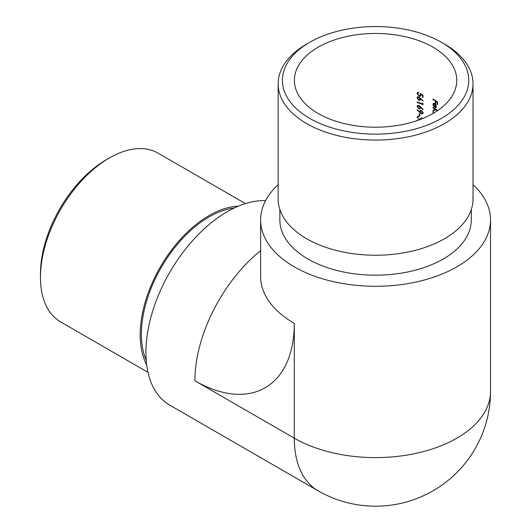 <?xml version="1.0" encoding="UTF-8"?>
<svg xmlns="http://www.w3.org/2000/svg" width="531" height="531" viewBox="0 0 531 531"><rect width="100%" height="100%" fill="white"/><g stroke="black" fill="none" stroke-linecap="round" stroke-linejoin="round"><path stroke-width="0.8" d="M318.169 113.488A81.197 46.881 0 0 0 406.653 123.65A81.197 46.881 0 0 0 456.779 80.34A81.197 46.881 0 0 0 375.583 33.46A81.197 46.881 0 0 0 294.386 80.34A81.197 46.881 0 0 0 318.169 113.488M417.213 120.583L417.213 119.893L417.658 120.431M417.685 117.066L417.061 117.424L417.605 116.302L418.82 116.196L417.678 117.643L418.932 119.502L419.722 119.468L420.167 118.26A81.197 46.881 180 0 1 420.758 118.486M422.092 117.782L421.707 118.008L421.707 117.51M419.795 113.999L419.795 116.13A81.197 46.881 0 0 0 419.191 115.911L419.191 113.78A81.197 46.881 180 0 1 419.795 113.999M421.422 110.435L423.147 112.904L422.656 113.919L421.422 113.913L417.061 109.963L417.359 109.671L419.762 112.074L420.24 110.448L421.422 110.435M417.213 102.49L417.213 101.992A81.197 46.881 180 0 1 422.43 103.95L422.43 103.1L423.008 103.664L423.008 104.687A81.197 46.881 0 0 0 417.213 102.49L417.751 102.178M418.886 100.313L417.061 97.936L417.578 96.927L418.873 96.901L423.147 100.844L422.849 101.096L420.552 98.72L420.107 100.293L418.886 100.313L419.503 99.954M433.203 113.368A81.197 46.881 0 0 0 432.997 113.249L432.997 112.751A81.197 46.881 180 0 1 433.601 113.103L432.938 111.059L433.469 109.871L434.73 110.017M435.287 103.12L435.287 100.917A81.197 46.881 0 0 0 432.997 99.543L432.997 99.045A81.197 46.881 180 0 1 437.597 101.932L437.597 104.627A81.197 46.881 0 0 0 437.139 104.322L437.139 102.118A81.197 46.881 0 0 0 435.759 101.215L435.759 103.419A81.197 46.881 0 0 0 435.287 103.12L435.759 102.848M436.13 107.64L434.637 107.547L434.637 103.923L433.727 103.81L433.362 104.64L433.893 106.884L432.938 104.454L433.389 103.326L434.716 103.472L435.838 104.647L436.455 106.625L435.991 107.753M437.391 110.74A81.197 46.881 0 0 0 432.997 107.992L432.997 107.494A81.197 46.881 180 0 1 437.703 110.455L437.703 110.521M419.178 95.66L420.074 95.666L420.459 94.81L420.167 93.476L423.008 95.168L423.008 97.445A81.197 46.881 0 0 0 422.43 97.206L422.43 95.321L420.937 94.432L420.545 96.157L419.158 96.151L417.061 93.476L417.572 92.474L418.74 92.381L417.678 93.715L419.178 95.66M418.886 108.835L417.061 106.459L417.578 105.45L418.873 105.423L423.147 109.359L422.849 109.618L420.552 107.242L420.107 108.815L418.886 108.835L419.503 108.477M278.144 184.688A114.961 66.368 0 0 0 260.621 219.914A114.961 66.368 0 0 0 294.293 266.841A114.961 66.368 0 0 0 456.872 266.841A114.961 66.368 0 0 0 490.538 219.914L490.538 391.241A114.961 66.368 180 0 1 456.872 438.168A114.961 66.368 180 0 1 294.293 438.168L294.293 323.372A140.602 81.177 60 0 1 194.877 380.773L294.293 438.168A114.961 66.368 -60 0 0 318.102 490.797L169.734 405.133A114.961 66.368 -60 0 1 145.919 352.504A114.961 66.368 -60 0 1 227.208 211.71A114.961 66.368 -60 0 1 265.56 200.672M279.857 209.466L279.857 219.914A95.726 55.27 0 0 0 375.583 275.177A95.726 55.27 0 0 0 471.309 219.914L471.309 209.466M490.538 219.914A114.961 66.368 0 0 0 473.021 184.688M278.144 83.825L278.144 198.972A97.439 56.253 0 0 0 306.686 238.751A97.439 56.253 0 0 0 412.872 250.951A97.439 56.253 0 0 0 473.021 198.972L473.021 83.825A97.439 56.253 180 0 1 412.872 135.797A97.439 56.253 180 0 1 306.686 123.604A97.439 56.253 180 0 1 278.144 83.825A97.439 56.253 180 0 1 306.686 44.046L309.706 42.307A93.164 53.79 0 0 0 309.706 118.373A93.164 53.79 0 0 0 441.46 118.373A93.164 53.79 0 0 0 441.46 42.307A93.164 53.79 0 0 0 309.706 42.307M441.46 42.307L444.48 44.046A97.439 56.253 180 0 1 473.021 83.825M234.198 208.026A95.726 55.27 120 0 0 141.392 334.191A95.726 55.27 120 0 0 146.224 360.403M245.428 203.585L158.079 153.154A97.439 56.253 120 0 0 109.359 157.979A97.439 56.253 120 0 0 40.462 277.315A97.439 56.253 120 0 0 60.64 321.919L147.99 372.35M238.293 206.187A97.439 56.253 120 0 0 140.177 334.888A97.439 56.253 120 0 0 146.682 364.87M40.462 277.315L40.462 273.823A93.164 53.79 -60 0 1 106.333 159.725L109.359 157.979M433.429 99.29L432.997 99.543M435.699 100.678L435.287 100.917M435.891 100.804L435.891 101.136M436.163 100.976L435.759 101.215M437.537 101.892L437.139 102.118M437.597 104.063L437.139 104.322M435.022 103.698L434.637 103.923M435.387 104.036L435.048 107.302L434.637 107.547M433.442 104.162L432.938 104.454M436.416 106.173L436.051 106.386L435.048 104.229M436.051 106.386L435.048 107.302L436.283 106.95M433.429 107.747L432.997 107.992M433.475 110.747L432.938 111.059M433.429 112.997L432.997 113.249M435.101 110.295L433.767 110.415L433.362 111.331M420.964 94.518L420.459 94.81M417.685 93.117L417.061 93.476M419.775 95.792L419.158 96.151M421.375 94.179L420.937 94.432M422.855 95.076L422.43 95.321M423.008 96.874L422.43 97.206M417.685 97.578L417.061 97.936M420.917 98.507L420.552 98.72M420.632 98.627L420.014 98.985L418.853 97.392L418.076 97.412L417.678 98.175L418.853 99.801L419.616 99.782L420.014 98.985M419.324 97.12L418.853 97.392M422.981 103.638L422.43 103.95M422.543 103.89A82.053 47.372 180 0 1 423.008 104.083M417.685 106.1L417.061 106.459M420.917 107.03L420.552 107.242M420.632 107.149L420.014 107.508L418.853 105.915L418.076 105.934L417.678 106.698L418.853 108.324L419.616 108.304L420.014 107.508M419.324 105.642L418.853 105.915M422.032 113.561L421.422 113.913M420.379 111.722L420.333 111.118L419.716 111.477M420.313 111.756L419.762 112.074M417.439 109.751L417.061 109.963M420.014 111.928L420.346 112.267L419.729 112.625M420.313 111.795L421.455 113.428L422.191 113.422L422.576 112.638L421.455 110.946L420.718 110.959L420.313 111.795M423.074 112.353L422.576 112.638M421.899 110.687L421.455 110.946M419.795 115.559L419.191 115.911M419.603 119.661L419.271 119.853M294.293 323.372A114.961 66.368 180 0 1 260.621 276.439L260.621 219.914M194.877 380.773A114.961 66.368 -60 0 1 260.621 250.678M318.102 490.797A114.961 114.961 0 0 0 490.538 391.241M260.621 276.439L260.608 277.149M434.331 103.459L433.727 103.81M434.371 110.063L433.767 110.415M420.691 95.308L420.074 95.666M418.693 92.586L418.076 92.945M418.693 97.054L418.076 97.412M420.233 99.423L419.616 99.782M418.693 105.576L418.076 105.934M420.233 107.946L419.616 108.304M422.802 113.07L422.191 113.422M421.335 110.607L420.718 110.959M420.34 119.11L419.722 119.468"/></g></svg>
